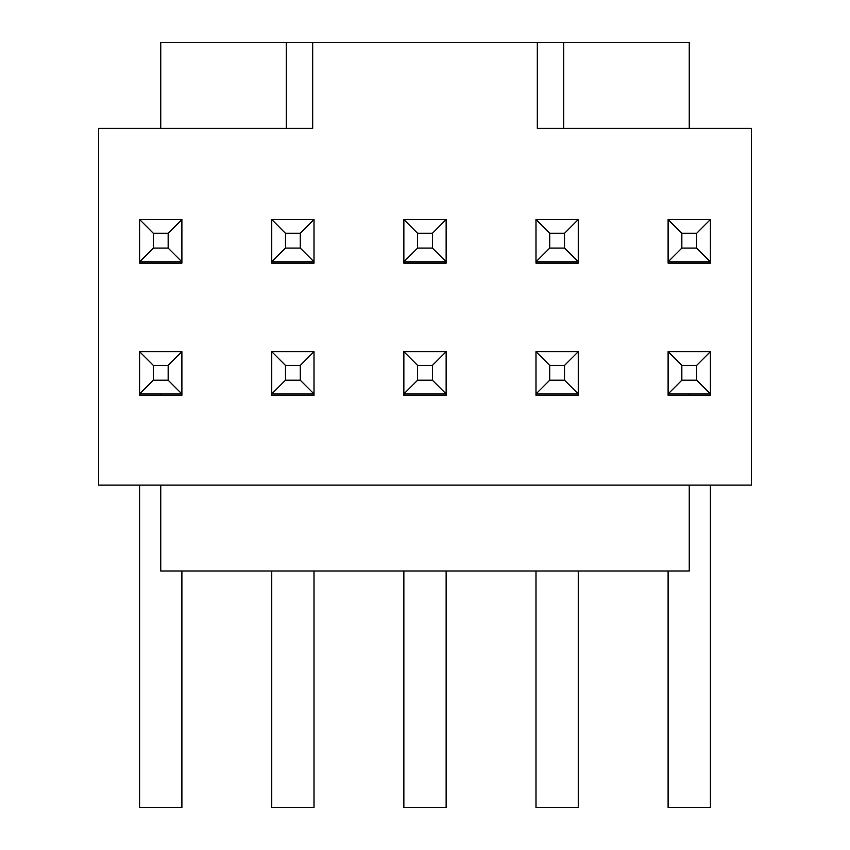 <?xml version="1.0" encoding="UTF-8"?>
<svg xmlns="http://www.w3.org/2000/svg" width="850" height="850" viewBox="0 0 850 850"><rect width="100%" height="100%" fill="white"/><g stroke="black" fill="none" stroke-linecap="round" stroke-linejoin="round"><path stroke-width="1.27" d="M314.011 219.544L314.011 261.821L300.284 248.094L285.462 248.094L271.734 261.821L271.734 263.149L314.011 263.149L314.011 261.821L271.734 261.821L271.734 219.544L314.011 219.544L300.284 233.282L285.462 233.282L271.734 219.544M271.734 393.954L271.734 395.271L314.011 395.271L314.011 393.954L271.734 393.954L285.462 380.216L285.462 365.404L271.734 351.666L271.734 393.954M578.266 395.271L578.266 393.954L535.989 393.954L535.989 395.271L578.266 395.271M564.538 233.282L564.538 248.094L578.266 261.821L535.989 261.821L535.989 263.149L578.266 263.149L578.266 219.544L564.538 233.282L549.716 233.282L535.989 219.544L578.266 219.544M286.269 128.382L98.653 128.382L98.653 485.116L751.347 485.116L751.347 128.382L537.306 128.382L537.306 42.5L286.269 42.5L286.269 128.382L312.694 128.382L312.694 42.5M668.111 393.954L668.111 395.271L710.388 395.271L710.388 393.954L668.111 393.954L681.838 380.216L681.838 365.404L668.111 351.666L668.111 393.954M668.111 219.544L668.111 263.149L710.388 263.149L710.388 261.821L668.111 261.821L681.838 248.094L681.838 233.282L668.111 219.544L710.388 219.544L696.66 233.282L681.838 233.282M403.856 393.954L403.856 395.271L446.144 395.271L446.144 393.954L403.856 393.954L417.594 380.216L417.594 365.404L403.856 351.666L403.856 393.954M446.144 219.544L432.406 233.282L432.406 248.094L446.144 261.821L403.856 261.821L403.856 263.149L446.144 263.149L446.144 219.544L403.856 219.544L417.594 233.282L417.594 248.094L403.856 261.821L403.856 219.544M139.613 263.149L139.613 261.821L139.613 263.149L181.889 263.149L181.889 261.821L139.613 261.821L139.613 219.544L181.889 219.544L168.162 233.282L153.34 233.282L139.613 219.544M139.613 393.954L139.613 395.271L181.889 395.271L181.889 393.954L139.613 393.954L153.34 380.216L153.34 365.404L139.613 351.666L139.613 395.271M160.756 395.271L160.756 393.954M160.756 128.382L160.756 42.5L286.269 42.5M689.244 128.382L689.244 42.5L537.306 42.5M689.244 485.116L689.244 570.998L160.756 570.998L160.756 485.116M689.244 393.954L689.244 395.271M563.731 42.5L563.731 128.382M549.716 380.216L564.538 380.216L578.266 393.954L578.266 351.666L535.989 351.666L549.716 365.404L549.716 380.216L535.989 393.954L535.989 351.666M168.162 380.216L181.889 393.954L181.889 351.666L168.162 365.404L168.162 380.216L153.34 380.216M168.162 365.404L153.34 365.404M417.594 380.216L432.406 380.216L446.144 393.954L446.144 351.666L432.406 365.404L417.594 365.404M681.838 380.216L696.66 380.216L710.388 393.954L710.388 351.666L696.66 365.404L681.838 365.404M696.66 380.216L696.66 365.404M285.462 380.216L300.284 380.216L314.011 393.954L314.011 351.666L300.284 365.404L285.462 365.404M168.162 233.282L168.162 248.094L181.889 261.821L181.889 219.544M300.284 380.216L300.284 365.404M300.284 248.094L300.284 233.282M564.538 248.094L549.716 248.094L535.989 261.821L535.989 219.544M446.144 351.666L403.856 351.666M578.266 351.666L564.538 365.404L549.716 365.404M314.011 351.666L271.734 351.666M710.388 351.666L668.111 351.666M710.388 263.149L710.388 219.544M681.838 248.094L696.66 248.094L710.388 261.821M696.66 248.094L696.66 233.282M139.613 261.821L153.34 248.094L153.34 233.282M549.716 248.094L549.716 233.282M432.406 380.216L432.406 365.404M285.462 248.094L285.462 233.282M181.889 351.666L139.613 351.666M564.538 380.216L564.538 365.404M432.406 248.094L417.594 248.094M432.406 233.282L417.594 233.282M168.162 248.094L153.34 248.094M710.388 393.954L710.388 395.271M314.011 570.998L314.011 807.5L271.734 807.5L271.734 570.998M446.144 570.998L446.144 807.5L403.856 807.5L403.856 570.998M181.889 570.998L181.889 807.5L139.613 807.5L139.613 485.116M710.388 485.116L710.388 807.5L668.111 807.5L668.111 570.998M578.266 570.998L578.266 807.5L535.989 807.5L535.989 570.998"/></g></svg>

